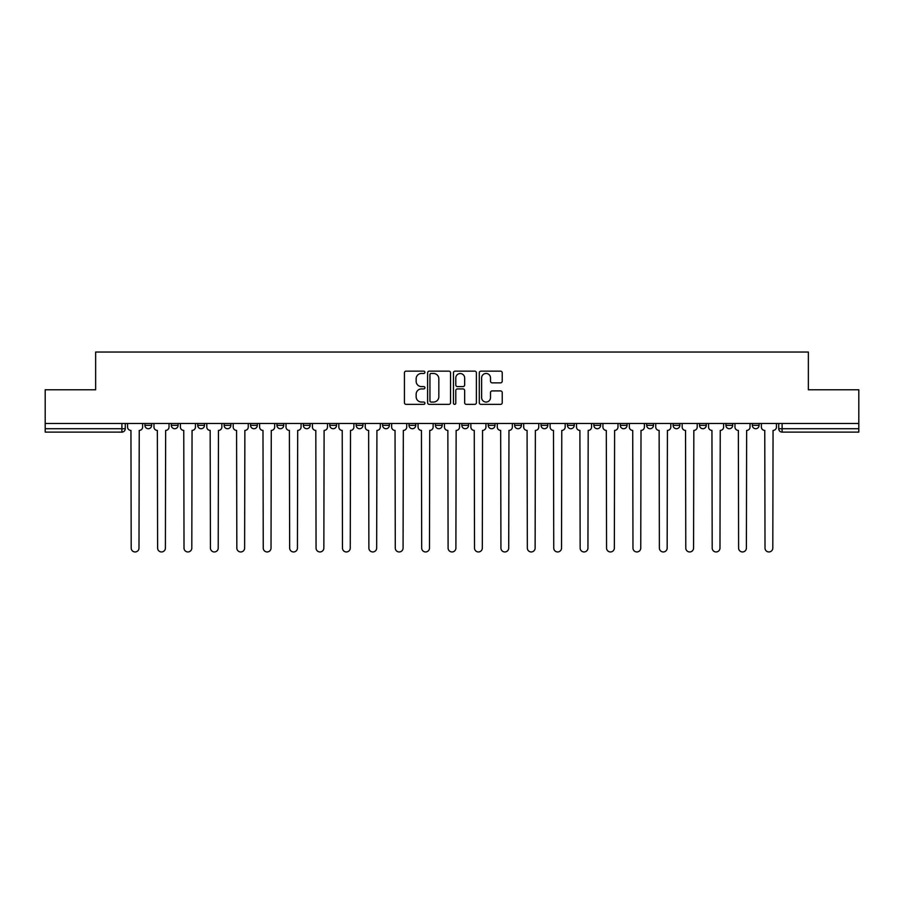<?xml version="1.0" encoding="UTF-8"?>
<svg xmlns="http://www.w3.org/2000/svg" width="904" height="904" viewBox="0 0 904 904"><rect width="100%" height="100%" fill="white"/><g stroke="black" fill="none" stroke-linecap="round" stroke-linejoin="round"><path stroke-width="1.36" d="M424.914 372.301A1.164 1.164 0 0 0 423.75 371.137L406.099 371.137A1.661 1.661 0 0 0 404.438 372.798L404.438 402.709A1.661 1.661 0 0 0 406.099 404.37L423.75 404.37A1.164 1.164 0 0 0 424.914 403.207A1.164 1.164 0 0 0 423.75 402.043L421.467 402.043A5.322 5.322 0 0 1 416.145 396.732L416.145 394.234A5.322 5.322 0 0 1 421.467 388.923L423.75 388.923A1.164 1.164 0 0 0 424.914 387.759A1.164 1.164 0 0 0 423.75 386.596L421.467 386.596A5.322 5.322 0 0 1 416.145 381.273L416.145 378.787A5.322 5.322 0 0 1 421.467 373.465L423.75 373.465A1.164 1.164 0 0 0 424.914 372.301M673.096 425.332L673.096 423.479L673.096 425.332A3.39 3.39 0 0 0 676.474 428.722A3.39 3.39 0 0 1 673.096 425.332L679.864 425.332A3.39 3.39 0 0 1 676.474 428.722A3.39 3.39 0 0 0 679.864 425.332L679.864 423.479L679.864 425.332M435.412 423.479L435.412 425.332L442.18 425.332A3.39 3.39 0 0 1 438.79 428.722A3.39 3.39 0 0 1 435.412 425.332L435.412 423.479M356.187 423.479L356.187 425.332L362.956 425.332A3.39 3.39 0 0 1 359.566 428.722A3.39 3.39 0 0 1 356.187 425.332L356.187 423.479M303.36 423.479L303.36 425.332L310.14 425.332A3.39 3.39 0 0 1 306.75 428.722A3.39 3.39 0 0 1 303.36 425.332L303.36 423.479M276.952 423.479L276.952 425.332L283.732 425.332A3.39 3.39 0 0 1 280.342 428.722A3.39 3.39 0 0 1 276.952 425.332L276.952 423.479M224.135 423.479L224.135 425.332L230.904 425.332A3.39 3.39 0 0 1 227.525 428.722A3.39 3.39 0 0 1 224.135 425.332L224.135 423.479M500.567 382.855A1.661 1.661 0 0 0 502.228 381.194L502.228 372.798A1.661 1.661 0 0 0 500.567 371.137L480.951 371.137A1.661 1.661 0 0 0 479.289 372.798L479.289 402.709A1.661 1.661 0 0 0 480.951 404.37L500.567 404.37A1.661 1.661 0 0 0 502.228 402.709L502.228 392.573A1.661 1.661 0 0 0 500.567 390.912L492.171 390.912A1.661 1.661 0 0 0 490.51 392.573L490.51 397.602A4.441 4.441 0 0 1 486.069 402.043A4.441 4.441 0 0 1 481.617 397.602L481.617 377.906A4.441 4.441 0 0 1 486.069 373.465A4.441 4.441 0 0 1 490.51 377.906L490.51 381.194A1.661 1.661 0 0 0 492.171 382.855L500.567 382.855M45.2 423.479L45.2 389.782L95.643 389.782L95.643 352.04L808.357 352.04L808.357 389.782L858.8 389.782L858.8 423.479L45.2 423.479L45.2 428.722L125.272 428.722L125.272 423.479L125.272 428.722A3.39 3.39 0 0 1 121.893 432.112L45.2 432.112L45.2 428.722M450.542 372.798A1.661 1.661 0 0 0 448.881 371.137L429.276 371.137A1.661 1.661 0 0 0 427.615 372.798L427.615 402.709A1.661 1.661 0 0 0 429.276 404.37L448.881 404.37A1.661 1.661 0 0 0 450.542 402.709L450.542 372.798M455.119 371.137L474.724 371.137A1.661 1.661 0 0 1 476.385 372.798L476.385 402.709A1.661 1.661 0 0 1 474.724 404.37L466.328 404.37A1.661 1.661 0 0 1 464.667 402.709L464.667 390.584A1.661 1.661 0 0 0 463.006 388.923L457.447 388.923A1.661 1.661 0 0 0 455.785 390.584L455.785 403.207A1.164 1.164 0 0 1 454.622 404.37A1.164 1.164 0 0 1 453.458 403.207L453.458 372.798A1.661 1.661 0 0 1 455.119 371.137M778.728 423.479L778.728 428.722L858.8 428.722L858.8 432.112L782.107 432.112A3.39 3.39 0 0 1 778.728 428.722M858.8 423.479L858.8 428.722M752.32 423.479L752.32 425.332L759.089 425.332L759.089 423.479L759.089 425.332A3.39 3.39 0 0 1 755.699 428.722A3.39 3.39 0 0 1 752.32 425.332A3.39 3.39 0 0 0 755.699 428.722M732.681 423.479L732.681 425.332A3.39 3.39 0 0 1 729.291 428.722A3.39 3.39 0 0 1 725.912 425.332L732.681 425.332M725.912 423.479L725.912 425.332M699.504 423.479L699.504 425.332L706.273 425.332L706.273 423.479L706.273 425.332A3.39 3.39 0 0 1 702.883 428.722A3.39 3.39 0 0 1 699.504 425.332A3.39 3.39 0 0 0 702.883 428.722M646.676 423.479L646.676 425.332L653.456 425.332L653.456 423.479L653.456 425.332A3.39 3.39 0 0 1 650.066 428.722A3.39 3.39 0 0 1 646.676 425.332A3.39 3.39 0 0 0 650.066 428.722M627.048 425.332L627.048 423.479L627.048 425.332A3.39 3.39 0 0 1 623.658 428.722A3.39 3.39 0 0 1 620.268 425.332L627.048 425.332A3.39 3.39 0 0 1 623.658 428.722M620.268 423.479L620.268 425.332M600.64 423.479L600.64 425.332A3.39 3.39 0 0 1 597.25 428.722A3.39 3.39 0 0 1 593.86 425.332L600.64 425.332A3.39 3.39 0 0 1 597.25 428.722M593.86 423.479L593.86 425.332M574.221 423.479L574.221 425.332A3.39 3.39 0 0 1 570.842 428.722A3.39 3.39 0 0 1 567.452 425.332L574.221 425.332M567.452 423.479L567.452 425.332M547.813 423.479L547.813 425.332A3.39 3.39 0 0 1 544.434 428.722A3.39 3.39 0 0 1 541.044 425.332L547.813 425.332M541.044 423.479L541.044 425.332M521.405 423.479L521.405 425.332A3.39 3.39 0 0 1 518.026 428.722A3.39 3.39 0 0 1 514.636 425.332L521.405 425.332M514.636 423.479L514.636 425.332M494.996 423.479L494.996 425.332A3.39 3.39 0 0 1 491.618 428.722A3.39 3.39 0 0 1 488.228 425.332A3.39 3.39 0 0 0 491.618 428.722M488.228 423.479L488.228 425.332L494.996 425.332M468.588 423.479L468.588 425.332A3.39 3.39 0 0 1 465.21 428.722A3.39 3.39 0 0 1 461.82 425.332A3.39 3.39 0 0 0 465.21 428.722M461.82 423.479L461.82 425.332L468.588 425.332M442.18 423.479L442.18 425.332A3.39 3.39 0 0 1 438.79 428.722M415.772 423.479L415.772 425.332A3.39 3.39 0 0 1 412.382 428.722A3.39 3.39 0 0 1 409.003 425.332L415.772 425.332M409.003 423.479L409.003 425.332M389.364 423.479L389.364 425.332A3.39 3.39 0 0 1 385.974 428.722A3.39 3.39 0 0 1 382.595 425.332L389.364 425.332L389.364 423.479M382.595 423.479L382.595 425.332M362.956 423.479L362.956 425.332M336.548 423.479L336.548 425.332A3.39 3.39 0 0 1 333.158 428.722A3.39 3.39 0 0 1 329.779 425.332L336.548 425.332L336.548 423.479M329.779 423.479L329.779 425.332M310.14 423.479L310.14 425.332L310.14 423.479M283.732 425.332L283.732 423.479L283.732 425.332A3.39 3.39 0 0 1 280.342 428.722M257.324 423.479L257.324 425.332A3.39 3.39 0 0 1 253.934 428.722A3.39 3.39 0 0 1 250.544 425.332A3.39 3.39 0 0 0 253.934 428.722A3.39 3.39 0 0 0 257.324 425.332L257.324 423.479M250.544 423.479L250.544 425.332L257.324 425.332M230.904 423.479L230.904 425.332M204.496 423.479L204.496 425.332A3.39 3.39 0 0 1 201.117 428.722A3.39 3.39 0 0 1 197.727 425.332A3.39 3.39 0 0 0 201.117 428.722A3.39 3.39 0 0 0 204.496 425.332L197.727 425.332L197.727 423.479M171.319 423.479L171.319 425.332L178.088 425.332L178.088 423.479L178.088 425.332A3.39 3.39 0 0 1 174.709 428.722A3.39 3.39 0 0 1 171.319 425.332A3.39 3.39 0 0 0 174.709 428.722M144.911 423.479L144.911 425.332L151.68 425.332L151.68 423.479L151.68 425.332A3.39 3.39 0 0 1 148.301 428.722A3.39 3.39 0 0 1 144.911 425.332A3.39 3.39 0 0 0 148.301 428.722M121.893 423.479L121.893 432.112A3.39 3.39 0 0 0 125.272 428.722M431.106 373.465A1.164 1.164 0 0 0 429.942 374.629L429.942 400.879A1.164 1.164 0 0 0 431.106 402.043L433.513 402.043A5.322 5.322 0 0 0 438.835 396.732L438.835 378.787A5.322 5.322 0 0 0 433.513 373.465L431.106 373.465M464.667 377.996A4.441 4.441 0 0 0 460.226 373.544A4.441 4.441 0 0 0 455.785 377.996L455.785 384.934A1.661 1.661 0 0 0 457.447 386.596L463.006 386.596A1.661 1.661 0 0 0 464.667 384.934L464.667 377.996M127.554 423.479L127.554 427.027A3.39 3.39 0 0 0 130.944 430.417L131.193 548.073A3.898 3.898 0 0 0 135.091 551.96A3.898 3.898 0 0 0 138.99 548.073L139.239 430.417A3.39 3.39 0 0 0 142.629 427.027L142.629 423.479M153.962 423.479L153.962 427.027A3.39 3.39 0 0 0 157.352 430.417L157.612 548.073A3.898 3.898 0 0 0 161.5 551.96A3.898 3.898 0 0 0 165.398 548.073L165.647 430.417A3.39 3.39 0 0 0 169.037 427.027L169.037 423.479M180.382 423.479L180.382 427.027A3.39 3.39 0 0 0 183.761 430.417L184.02 548.073A3.898 3.898 0 0 0 187.908 551.96A3.898 3.898 0 0 0 191.806 548.073L192.055 430.417A3.39 3.39 0 0 0 195.445 427.027L195.445 423.479M206.79 423.479L206.79 427.027A3.39 3.39 0 0 0 210.169 430.417L210.429 548.073A3.898 3.898 0 0 0 214.316 551.96A3.898 3.898 0 0 0 218.214 548.073L218.463 430.417A3.39 3.39 0 0 0 221.853 427.027L221.853 423.479M233.198 423.479L233.198 427.027A3.39 3.39 0 0 0 236.577 430.417L236.837 548.073A3.898 3.898 0 0 0 240.724 551.96A3.898 3.898 0 0 0 244.622 548.073L244.871 430.417A3.39 3.39 0 0 0 248.261 427.027L248.261 423.479M259.606 423.479L259.606 427.027A3.39 3.39 0 0 0 262.985 430.417L263.245 548.073A3.898 3.898 0 0 0 267.132 551.96A3.898 3.898 0 0 0 271.03 548.073L271.279 430.417A3.39 3.39 0 0 0 274.669 427.027L274.669 423.479M286.014 423.479L286.014 427.027A3.39 3.39 0 0 0 289.393 430.417L289.653 548.073A3.898 3.898 0 0 0 293.551 551.96A3.898 3.898 0 0 0 297.439 548.073L297.698 430.417A3.39 3.39 0 0 0 301.077 427.027L301.077 423.479M312.422 423.479L312.422 427.027A3.39 3.39 0 0 0 315.812 430.417L316.061 548.073A3.898 3.898 0 0 0 319.959 551.96A3.898 3.898 0 0 0 323.847 548.073L324.107 430.417A3.39 3.39 0 0 0 327.485 427.027L327.485 423.479M338.83 423.479L338.83 427.027A3.39 3.39 0 0 0 342.221 430.417L342.469 548.073A3.898 3.898 0 0 0 346.368 551.96A3.898 3.898 0 0 0 350.255 548.073L350.515 430.417A3.39 3.39 0 0 0 353.893 427.027L353.893 423.479M365.239 423.479L365.239 427.027A3.39 3.39 0 0 0 368.629 430.417L368.877 548.073A3.898 3.898 0 0 0 372.776 551.96A3.898 3.898 0 0 0 376.663 548.073L376.923 430.417A3.39 3.39 0 0 0 380.301 427.027L380.301 423.479M391.647 423.479L391.647 427.027A3.39 3.39 0 0 0 395.037 430.417L395.285 548.073A3.898 3.898 0 0 0 399.184 551.96A3.898 3.898 0 0 0 403.071 548.073L403.331 430.417A3.39 3.39 0 0 0 406.721 427.027L406.721 423.479M418.055 423.479L418.055 427.027A3.39 3.39 0 0 0 421.445 430.417L421.693 548.073A3.898 3.898 0 0 0 425.592 551.96A3.898 3.898 0 0 0 429.479 548.073L429.739 430.417A3.39 3.39 0 0 0 433.129 427.027L433.129 423.479M444.463 423.479L444.463 427.027A3.39 3.39 0 0 0 447.853 430.417L448.101 548.073A3.898 3.898 0 0 0 452 551.96A3.898 3.898 0 0 0 455.898 548.073L456.147 430.417A3.39 3.39 0 0 0 459.537 427.027L459.537 423.479M470.871 423.479L470.871 427.027A3.39 3.39 0 0 0 474.261 430.417L474.521 548.073A3.898 3.898 0 0 0 478.408 551.96A3.898 3.898 0 0 0 482.307 548.073L482.555 430.417A3.39 3.39 0 0 0 485.945 427.027L485.945 423.479M497.279 423.479L497.279 427.027A3.39 3.39 0 0 0 500.669 430.417L500.929 548.073A3.898 3.898 0 0 0 504.816 551.96A3.898 3.898 0 0 0 508.715 548.073L508.963 430.417A3.39 3.39 0 0 0 512.353 427.027L512.353 423.479M523.698 423.479L523.698 427.027A3.39 3.39 0 0 0 527.077 430.417L527.337 548.073A3.898 3.898 0 0 0 531.224 551.96A3.898 3.898 0 0 0 535.123 548.073L535.371 430.417A3.39 3.39 0 0 0 538.761 427.027L538.761 423.479M550.107 423.479L550.107 427.027A3.39 3.39 0 0 0 553.485 430.417L553.745 548.073A3.898 3.898 0 0 0 557.632 551.96A3.898 3.898 0 0 0 561.531 548.073L561.779 430.417A3.39 3.39 0 0 0 565.169 427.027L565.169 423.479M576.515 423.479L576.515 427.027A3.39 3.39 0 0 0 579.893 430.417L580.153 548.073A3.898 3.898 0 0 0 584.04 551.96A3.898 3.898 0 0 0 587.939 548.073L588.188 430.417A3.39 3.39 0 0 0 591.578 427.027L591.578 423.479M602.923 423.479L602.923 427.027A3.39 3.39 0 0 0 606.301 430.417L606.561 548.073A3.898 3.898 0 0 0 610.449 551.96A3.898 3.898 0 0 0 614.347 548.073L614.607 430.417A3.39 3.39 0 0 0 617.986 427.027L617.986 423.479M629.331 423.479L629.331 427.027A3.39 3.39 0 0 0 632.721 430.417L632.969 548.073A3.898 3.898 0 0 0 636.868 551.96A3.898 3.898 0 0 0 640.755 548.073L641.015 430.417A3.39 3.39 0 0 0 644.394 427.027L644.394 423.479M655.739 423.479L655.739 427.027A3.39 3.39 0 0 0 659.129 430.417L659.378 548.073A3.898 3.898 0 0 0 663.276 551.96A3.898 3.898 0 0 0 667.163 548.073L667.423 430.417A3.39 3.39 0 0 0 670.802 427.027L670.802 423.479M682.147 423.479L682.147 427.027A3.39 3.39 0 0 0 685.537 430.417L685.786 548.073A3.898 3.898 0 0 0 689.684 551.96A3.898 3.898 0 0 0 693.571 548.073L693.831 430.417A3.39 3.39 0 0 0 697.21 427.027L697.21 423.479M708.555 423.479L708.555 427.027A3.39 3.39 0 0 0 711.945 430.417L712.194 548.073A3.898 3.898 0 0 0 716.092 551.96A3.898 3.898 0 0 0 719.979 548.073L720.239 430.417A3.39 3.39 0 0 0 723.618 427.027L723.618 423.479M734.963 423.479L734.963 427.027A3.39 3.39 0 0 0 738.353 430.417L738.602 548.073A3.898 3.898 0 0 0 742.5 551.96A3.898 3.898 0 0 0 746.388 548.073L746.647 430.417A3.39 3.39 0 0 0 750.037 427.027L750.037 423.479M761.371 423.479L761.371 427.027A3.39 3.39 0 0 0 764.761 430.417L765.01 548.073A3.898 3.898 0 0 0 768.909 551.96A3.898 3.898 0 0 0 772.807 548.073L773.056 430.417A3.39 3.39 0 0 0 776.446 427.027L776.446 423.479M782.107 423.479L782.107 432.112"/></g></svg>
